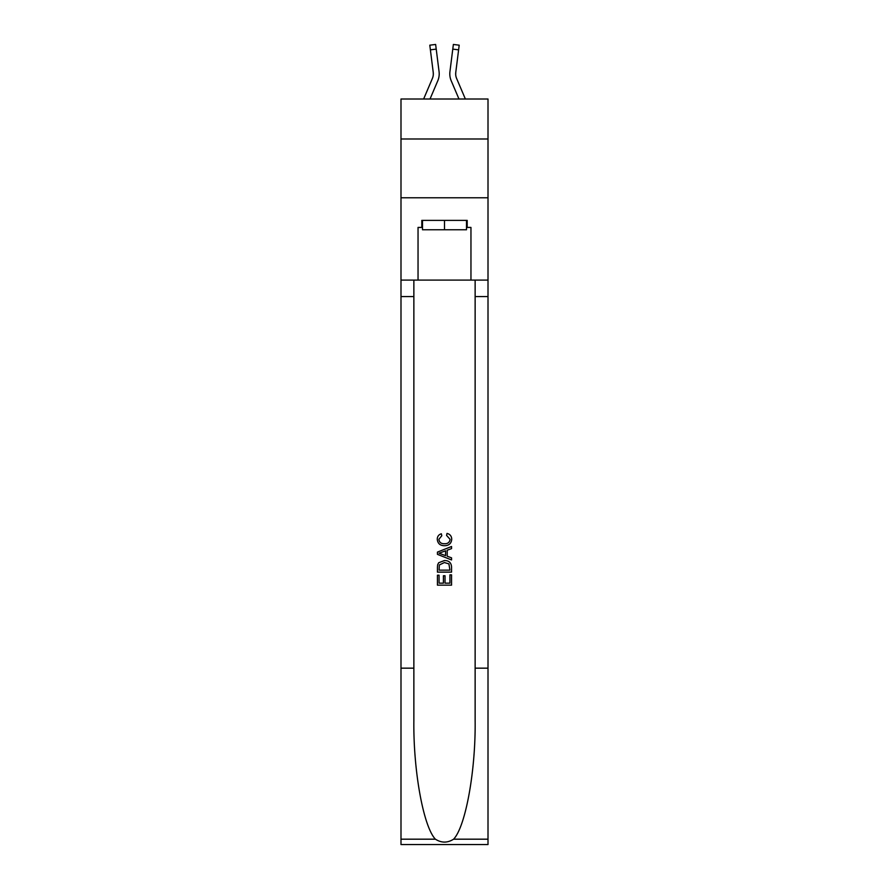 <?xml version="1.0" encoding="UTF-8"?>
<svg xmlns="http://www.w3.org/2000/svg" width="889" height="889" viewBox="0 0 889 889"><rect width="100%" height="100%" fill="white"/><g stroke="black" fill="none" stroke-linecap="round" stroke-linejoin="round"><path stroke-width="1.33" d="M488.005 138.995L488.005 99.012L400.995 99.012L400.995 138.995L488.005 138.995L488.005 197.791L400.995 197.791L400.995 138.995M437.799 80.755L430.02 99.012L437.799 80.755A17.636 17.636 -20.4 0 0 439.066 71.642L436.221 49.117L430.387 49.851L429.798 45.183L435.632 44.45L436.221 49.117M423.631 99.012L432.387 78.454A11.757 11.757 -30.9 0 0 433.332 73.865M439.188 74.709L439.21 73.987M438.977 70.931L439.066 71.642L438.977 70.931M465.369 99.012L456.613 78.454A11.757 11.757 30.9 0 1 455.668 73.865A11.757 11.757 20.4 0 0 456.613 78.454A11.757 11.757 20.4 0 1 455.668 73.865A11.757 11.757 20.4 0 0 456.613 78.454A11.757 11.757 20.4 0 1 455.668 73.865A11.757 11.757 20.4 0 0 456.613 78.454A11.757 11.757 20.4 0 1 455.668 73.865A11.757 11.757 20.4 0 0 456.613 78.454A11.757 11.757 20.4 0 1 455.668 73.865A11.757 11.757 20.4 0 0 456.613 78.454A11.757 11.757 20.4 0 1 455.668 73.865A11.757 11.757 20.4 0 0 456.613 78.454A11.757 11.757 20.4 0 1 455.668 73.865A11.757 11.757 20.4 0 0 456.613 78.454A11.757 11.757 20.4 0 1 455.668 73.865A11.757 11.757 20.4 0 0 456.613 78.454A11.757 11.757 20.4 0 1 455.668 73.865M451.201 80.755L458.98 99.012L451.201 80.755A17.636 17.636 20.4 0 1 449.934 71.642L453.368 44.45L459.202 45.183L458.613 49.851L452.779 49.117M456.613 78.454A11.757 11.757 20.4 0 1 455.768 72.376L458.613 49.851M466.492 220.372L466.492 229.773L422.508 229.773L422.508 220.372M444.5 220.372L444.5 229.773M449.923 574.839L449.923 583.162L445.033 583.162L449.923 583.162L449.923 574.839L451.545 574.839L451.545 585.151L437.444 585.151L437.444 575.205L437.444 585.151M443.411 575.75L443.411 583.162L439.066 583.162L443.411 583.162L443.411 575.75L445.033 575.75L445.033 583.162M438.655 562.759L437.644 564.804L438.655 562.759L444.422 560.548C448.934 560.526 451.312 562.704 451.545 567.071L451.545 572.127L437.444 572.127L437.444 567.304L437.444 572.127M447.034 533.411L446.567 535.4L447.034 533.411C450.023 534.189 451.59 536.111 451.734 539.178C451.345 543.512 448.901 545.69 444.389 545.713L444.389 545.713C440.055 545.624 437.677 543.457 437.255 539.212L437.255 539.212C437.332 536.423 438.699 534.611 441.355 533.778L441.789 535.767L438.888 539.312C439.31 542.357 441.133 543.835 444.378 543.724C447.678 543.901 449.59 542.446 450.101 539.356L446.567 535.4M453.601 839.183L488.005 839.183L488.005 844.55L400.995 844.55L400.995 668.161L413.863 668.161L413.863 720.601C413.241 770.73 423.408 826.714 435.399 839.183C441.466 843.05 447.523 843.05 453.601 839.183C465.592 826.714 475.759 770.73 475.137 720.601L475.137 280.102M437.444 552.102L437.444 554.347L451.545 559.948L437.444 554.347L437.444 552.102L451.545 546.502L437.444 552.102M475.137 668.161L488.005 668.161L488.005 197.791M400.995 668.161L400.995 197.791M413.863 280.102L413.863 668.161M488.005 839.183L488.005 668.161M400.995 280.102L418.041 280.102L418.041 227.428L422.508 227.428M466.492 227.428L467.192 227.428L467.192 220.372L421.808 220.372L421.808 227.428M467.192 227.428L470.959 227.428L470.959 280.102L488.005 280.102M418.041 280.102L470.959 280.102M451.545 546.502L451.545 548.613L447.211 550.213L447.211 556.225L451.545 557.836L451.545 559.948M441.677 554.191L445.578 555.636L445.578 550.813L439.066 553.225L441.677 554.191M445.578 550.813L445.578 555.625M437.444 567.304L437.644 564.804M448.923 563.893L449.923 570.138L448.923 563.893L444.389 562.537L439.355 564.948L439.066 570.138L449.923 570.138L439.066 570.138M437.444 575.205L439.066 575.205L439.066 583.162M432.387 78.454A11.757 11.757 -20.4 0 0 433.332 73.876A11.757 11.757 -20.4 0 1 432.387 78.454A11.757 11.757 -20.4 0 0 433.332 73.876A11.757 11.757 -20.4 0 1 432.387 78.454A11.757 11.757 -20.4 0 0 433.332 73.876A11.757 11.757 -20.4 0 1 432.387 78.454A11.757 11.757 -20.4 0 0 433.332 73.876A11.757 11.757 -20.4 0 1 432.387 78.454A11.757 11.757 -20.4 0 0 433.332 73.876A11.757 11.757 -20.4 0 1 432.387 78.454A11.757 11.757 -20.4 0 0 433.332 73.876A11.757 11.757 -20.4 0 1 432.387 78.454A11.757 11.757 -20.4 0 0 433.332 73.876A11.757 11.757 -20.4 0 1 432.387 78.454A11.757 11.757 -20.4 0 0 433.332 73.876A11.757 11.757 -20.4 0 1 432.387 78.454A11.757 11.757 -20.4 0 0 433.232 72.376L430.387 49.851M433.31 74.42L433.232 72.376L433.31 74.42M449.812 74.709L449.79 73.843M455.69 74.42L455.768 72.376M475.137 296.57L488.005 296.57M413.863 296.57L400.995 296.57M400.995 839.183L435.399 839.183M429.798 45.183L435.632 44.45M453.368 44.45L459.202 45.183"/></g></svg>
